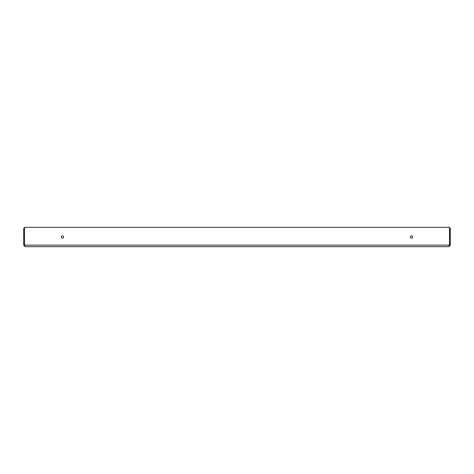 <?xml version="1.0" encoding="UTF-8"?>
<svg xmlns="http://www.w3.org/2000/svg" width="474" height="474" viewBox="0 0 474 474"><rect width="100%" height="100%" fill="white"/><g stroke="black" fill="none" stroke-linecap="round" stroke-linejoin="round"><path stroke-width="0.71" d="M62.479 235.839A1.161 1.161 0 0 0 61.318 237A1.161 1.161 0 0 0 62.479 238.161A1.161 1.161 0 0 0 63.646 237A1.161 1.161 0 0 0 62.479 235.839M411.521 235.839A1.161 1.161 0 0 0 410.354 237A1.161 1.161 0 0 0 411.521 238.161A1.161 1.161 0 0 0 412.682 237A1.161 1.161 0 0 0 411.521 235.839M449.417 227.455A1.552 1.552 0 0 1 450.3 228.853L450.3 245.147L449.524 245.147L449.524 228.853A0.776 0.776 0 0 0 449.494 228.652L449.494 245.147L448.748 246.693L25.252 246.693L24.595 245.443M24.583 227.455A1.552 1.552 0 0 0 23.7 228.853L23.7 245.147L24.476 245.147L24.476 228.853A0.776 0.776 0 0 1 24.506 228.652L24.506 245.147L449.494 245.147L449.494 227.692A0.385 0.385 0 0 0 449.109 227.307L448.748 227.307M25.252 227.307L24.891 227.307A0.385 0.385 0 0 0 24.506 227.692L24.506 245.147M24.891 227.307L449.109 227.307M448.748 246.693L450.3 245.147M449.405 245.443L449.524 245.147M23.7 245.147L25.252 246.693M24.476 245.147L24.66 245.645M442.544 227.307L31.456 227.307"/></g></svg>
